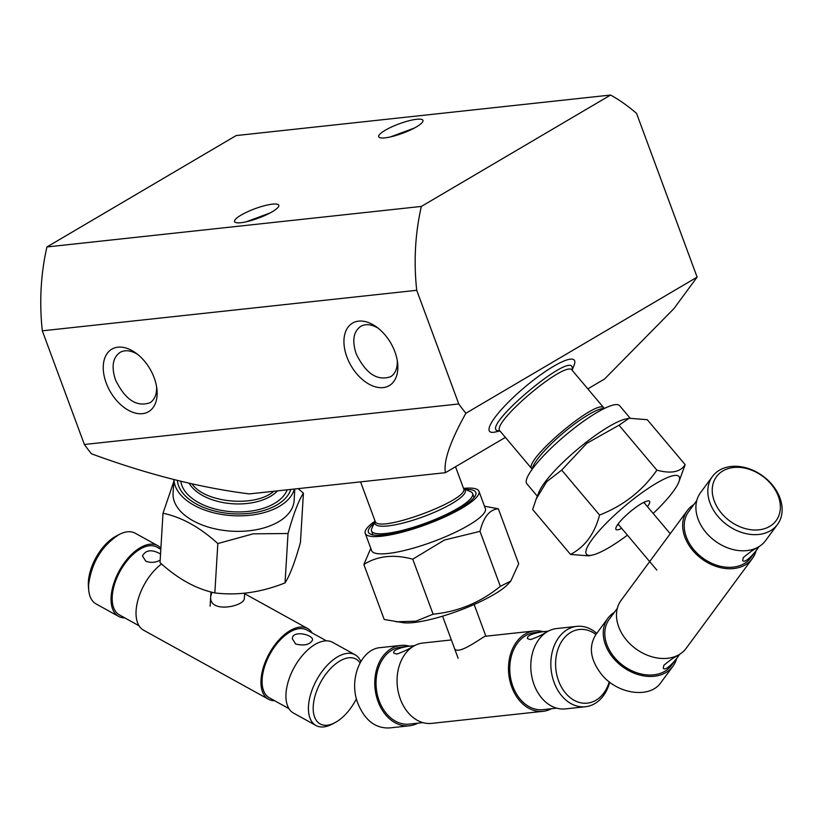 <?xml version="1.0" encoding="UTF-8"?>
<svg xmlns="http://www.w3.org/2000/svg" width="823" height="823" viewBox="0 0 823 823"><rect width="100%" height="100%" fill="white"/><g stroke="black" fill="none" stroke-linecap="round" stroke-linejoin="round"><path stroke-width="1.23" d="M465.88 413.269C450.15 441.519 443.33 461.322 445.438 472.68L249.328 493.913C199.794 487.679 147.173 474.305 91.466 453.792A195.349 145.805 -96.2 0 1 84.368 444.492L458.771 403.959L416.726 290.303L42.323 330.825A195.349 145.805 -96.2 0 1 46.952 246.951L421.366 206.429L610.573 95.046A195.349 145.805 -96.2 0 1 636.58 113.44L697.122 277.135L465.88 413.269A195.349 145.805 -96.2 0 1 458.771 403.959M697.122 277.135L673.893 308.646L604.586 378.991L587.817 388.868M505.384 437.394L445.438 472.68M499.973 430.974L494.973 432.065A55.316 11.162 -40.1 0 1 524.745 387.18A55.316 11.162 -40.1 0 1 574.022 365.453L572.098 370.196M84.368 444.492L42.323 330.825M346.894 356.966A36.263 22.869 59.5 0 1 349.394 325.569A36.263 22.869 59.5 0 1 376.193 326.731A36.263 22.869 59.5 0 1 397.632 363.149A36.263 22.869 59.5 0 1 378.889 387.551A36.263 22.869 59.5 0 1 346.894 356.966M106.208 383.014A36.263 22.869 59.5 0 1 108.698 351.627A36.263 22.869 59.5 0 1 135.497 352.779A36.263 22.869 59.5 0 1 156.936 389.197A36.263 22.869 59.5 0 1 138.202 413.609A36.263 22.869 59.5 0 1 106.208 383.014M416.726 290.303A195.349 145.805 -96.2 0 1 421.366 206.429M46.952 246.951L236.16 135.569L610.573 95.046M378.086 328.151C371.657 324.365 365.988 323.696 361.081 326.145C353.489 331.227 351.843 340.424 356.153 353.725C365.834 373.673 377.387 381.306 390.812 376.646C395.338 373.539 397.499 368.262 397.303 360.793M137.4 354.209C130.97 350.413 125.302 349.744 120.395 352.193C112.792 357.275 111.156 366.472 115.457 379.784C125.147 399.721 136.7 407.364 150.125 402.694C154.652 399.587 156.812 394.31 156.617 386.851M272.454 204.145A23.579 5.01 -20.3 0 0 245.295 212.848A23.579 5.01 -20.3 0 0 235.481 222.436A23.579 5.01 -20.3 0 0 258.422 218.126A23.579 5.01 -20.3 0 0 278.647 206.47A23.579 5.01 -20.3 0 0 272.454 204.145M416.613 119.284A23.579 5.01 -20.3 0 0 389.454 127.987A23.579 5.01 -20.3 0 0 379.64 137.575A23.579 5.01 -20.3 0 0 402.581 133.264A23.579 5.01 -20.3 0 0 422.806 121.609A23.579 5.01 -20.3 0 0 416.613 119.284M270.037 212.992L246.252 221.788M414.195 128.131L390.411 136.927M386.038 533.458A53.886 11.46 -20.3 0 0 443.175 515.908A53.886 11.46 -20.3 0 0 472.618 493.553A53.886 11.46 -20.3 0 0 470.54 491.66L463.688 488.697A48.135 10.236 -20.3 0 1 442.949 508.367A48.135 10.236 -20.3 0 1 387.931 525.928A48.135 10.236 -20.3 0 1 375.154 521.473L371.883 528.16A53.886 11.46 -20.3 0 0 371.533 530.938A53.886 11.46 -20.3 0 0 386.038 533.458M180.844 481.239A53.886 30.513 3.5 0 0 198.497 502.524A53.886 30.513 3.5 0 0 251.159 511.052A53.886 30.513 3.5 0 0 287.186 489.808M396.789 654.11L393.878 653.123C391.491 648.473 413.125 645.119 412.837 646.106C410.512 648.359 405.163 651.024 396.789 654.11M530.506 639.636L527.594 638.648C525.208 633.998 546.842 630.644 546.544 631.632C544.229 633.885 538.88 636.549 530.506 639.636M422.971 722.625L409.247 724.106A38.732 28.908 -96.2 0 1 376.337 688.717A38.732 28.908 -96.2 0 1 400.914 647.094L414.627 645.613M609.75 682.205A40.42 30.163 -96.2 0 1 585.492 706.731L565.432 708.901A40.42 30.163 -96.2 0 1 534.055 684.633A40.42 30.163 -96.2 0 1 556.729 628.535L576.789 626.365A40.42 30.163 -96.2 0 1 596.747 633.381M585.492 706.731A40.42 30.163 -96.2 0 1 554.105 682.462A40.42 30.163 -96.2 0 1 576.789 626.365M595.934 634.482A37.045 27.653 83.8 0 0 558.189 648.596A37.045 27.653 83.8 0 0 572.469 699.303A37.045 27.653 83.8 0 0 609.267 681.835M556.687 708.15L542.964 709.642A38.732 28.908 -96.2 0 1 510.054 674.243A38.732 28.908 -96.2 0 1 534.631 632.62L548.344 631.138M474.151 604.483L485.889 636.2C486.167 633.988 456.816 657.608 454.296 647.886M400.729 645.417L380.679 647.588C360.824 648.709 348.283 679.716 357.995 703.686C364.97 720.382 375.432 728.468 389.372 727.954L409.432 725.783A40.42 30.163 -96.2 0 1 378.055 701.515A40.42 30.163 -96.2 0 1 400.729 645.417A40.42 30.163 -96.2 0 1 409.484 646.168M417.817 723.18A40.42 30.163 -96.2 0 1 409.432 725.783M551.533 708.706A40.42 30.163 -96.2 0 1 543.149 711.309L431.715 723.376A40.42 30.163 -96.2 0 1 400.338 699.108A40.42 30.163 -96.2 0 1 423.022 643.01L451.354 639.944M543.149 711.309A40.42 30.163 -96.2 0 1 511.762 687.04A40.42 30.163 -96.2 0 1 534.446 630.943A40.42 30.163 -96.2 0 1 543.19 631.694M465.396 489.438A57.26 12.17 159.7 0 1 475.447 495.425A57.26 12.17 159.7 0 1 426.335 523.747A57.26 12.17 159.7 0 1 370.617 534.209A57.26 12.17 159.7 0 1 374.342 523.119M375.072 521.093A60.624 12.89 -20.3 0 0 365.247 533.366A60.624 12.89 -20.3 0 0 426.581 524.426A60.624 12.89 -20.3 0 0 478.965 491.3A60.624 12.89 -20.3 0 0 463.524 488.378M478.965 491.3L485.364 508.583A60.624 12.89 159.7 0 1 442.969 537.789A60.624 12.89 159.7 0 1 371.646 550.649L365.247 533.366M370.792 548.344L363.859 564.475C377.572 555.834 393.867 554.074 412.755 559.187L444.43 540.032L479.994 531.349C483.554 516.967 489.664 509.447 498.347 508.799L484.49 506.217M498.347 508.799L518.685 563.786L510.795 581.069L508.254 583.888A60.418 12.849 159.7 0 1 458.534 610.81A60.418 12.849 159.7 0 1 403.27 622.713L384.197 619.472L363.859 564.475M510.795 581.069L500.333 586.336C480.467 602.498 458.051 611.777 433.093 614.174L415.985 621.18L396.13 621.807M479.994 531.349L500.333 586.336M412.755 559.187L433.093 614.174M160.176 560.124C155.609 562.716 150.794 563.055 145.733 561.132L142.451 555.895C145.866 549.815 151.895 549.178 160.547 553.992M295.642 644.008L292.35 638.761C292.288 629.718 313.47 634.708 312.524 639.985C309.932 644.728 304.304 646.065 295.642 644.008M139.025 625.758L119.397 614.904A38.732 20.554 -61.1 0 1 120.158 571.069A38.732 20.554 -61.1 0 1 156.884 547.11L160.835 549.291M360.001 662.968A37.045 19.659 118.9 0 0 317.616 688.573A37.045 19.659 118.9 0 0 334.807 722.748L332.019 724.209A40.42 21.449 -61.1 0 1 315.97 725.495L293.482 713.068A40.42 21.449 -61.1 0 1 286.003 693.604A40.42 21.449 -61.1 0 1 303.862 653.812A40.42 21.449 -61.1 0 1 332.585 642.321L355.073 654.758A40.42 21.449 -61.1 0 1 360.813 661.527M315.97 725.495A40.42 21.449 -61.1 0 1 308.491 706.041A40.42 21.449 -61.1 0 1 326.35 666.239A40.42 21.449 -61.1 0 1 355.073 654.758M334.807 722.748A37.045 19.659 118.9 0 0 356.441 698.717M288.935 708.634L269.306 697.781A38.732 20.554 -61.1 0 1 270.067 653.935A38.732 20.554 -61.1 0 1 306.794 629.986L326.412 640.829M244.647 593.208L244.338 598.342C244.843 606.294 208.579 614.092 210.719 596.305L211.984 592.231M88.658 589.669L88.411 586.532A37.045 19.659 -61.1 0 1 88.38 581.779A37.045 19.659 -61.1 0 1 116.362 535.958L119.16 534.497C101.898 545.7 91.723 562.356 88.627 584.484L88.658 589.669C89.275 596.685 91.754 601.448 96.106 603.948L118.584 616.376A40.42 21.449 -61.1 0 1 111.115 596.922A40.42 21.449 -61.1 0 1 128.964 557.12A40.42 21.449 -61.1 0 1 157.697 545.639A40.42 21.449 -61.1 0 1 160.897 548.241M157.697 545.639L135.209 533.201C130.785 530.856 125.425 531.288 119.16 534.497M124.767 617.867A40.42 21.449 -61.1 0 1 118.584 616.376M274.666 700.743A40.42 21.449 -61.1 0 1 268.493 699.252L143.572 630.192A40.42 21.449 -61.1 0 1 136.093 610.728A40.42 21.449 -61.1 0 1 161.555 563.961M268.493 699.252A40.42 21.449 -61.1 0 1 261.025 679.798A40.42 21.449 -61.1 0 1 278.874 639.996A40.42 21.449 -61.1 0 1 307.607 628.515A40.42 21.449 -61.1 0 1 312.154 632.949M290.828 489.418A57.26 32.426 -176.5 0 1 274.717 506.135A57.26 32.426 -176.5 0 1 191.666 501.114A57.26 32.426 -176.5 0 1 177.398 480.395M173.992 479.542A60.624 34.329 3.5 0 0 230.512 515.517A60.624 34.329 3.5 0 0 294.387 489.027M294.809 488.985L294.109 500.559A60.624 34.329 -176.5 0 1 252.27 530.372A60.624 34.329 -176.5 0 1 173.077 493.244L173.91 479.521M173.787 481.62L163.005 513.243C181.605 517.142 199.876 527.245 217.828 543.55L253.206 533.829L288.029 533.51C293.523 513.912 298.646 500.466 303.42 493.162L298.163 488.625M303.42 493.162L300.436 542.532C294.943 562.119 289.809 575.565 285.046 582.879C261.272 592.395 237.868 595.749 214.844 592.92C196.244 589.021 177.974 578.919 160.022 562.613L163.005 513.243M288.029 533.51L285.046 582.879M217.828 543.55L214.844 592.92M643.102 502.719A16.841 3.395 -40.1 0 1 644.347 502.997L670.241 533.716M656.857 570.113L618.598 524.704A16.841 3.395 -40.1 0 1 618.536 523.418M663.873 665.272C670.735 659.562 675.673 656.198 678.718 655.201C679.623 655.324 666.044 672.494 663.266 668.225L663.873 665.272M743.292 557.572C750.144 551.863 755.092 548.509 758.127 547.511C759.043 547.634 745.453 564.794 742.675 560.525L743.292 557.572M679.695 654.264L671.589 665.251A38.732 29.021 -143.6 0 1 623.186 665.622A38.732 29.021 -143.6 0 1 609.246 619.277L617.343 608.29M777.509 524.446L765.596 540.598A40.42 30.286 -143.6 0 1 706.041 532.532A40.42 30.286 -143.6 0 1 700.538 492.627L712.451 476.476A40.42 30.286 -143.6 0 1 772.005 484.552A40.42 30.286 -143.6 0 1 777.509 524.446A40.42 30.286 -143.6 0 1 717.944 516.371A40.42 30.286 -143.6 0 1 712.451 476.476M771.079 484.078A37.045 27.766 36.4 0 0 713.664 481.928A37.045 27.766 36.4 0 0 754.166 529.991A37.045 27.766 36.4 0 0 771.079 484.078M759.104 546.565L751.008 557.552A38.732 29.021 -143.6 0 1 702.605 557.922A38.732 29.021 -143.6 0 1 688.656 511.577L696.762 500.59M687.298 510.579L621.118 600.327A40.42 30.286 -143.6 0 0 626.622 640.222A40.42 30.286 -143.6 0 0 686.187 648.298L752.356 558.55A40.42 30.286 -143.6 0 1 692.801 550.474A40.42 30.286 -143.6 0 1 687.298 510.579A40.42 30.286 -143.6 0 1 693.789 504.612M607.888 618.268L595.975 634.43C588.394 646.456 590.235 659.748 601.479 674.325C617.435 694.458 650.119 698.892 661.034 682.401L672.947 666.249A40.42 30.286 -143.6 0 1 613.382 658.174A40.42 30.286 -143.6 0 1 607.888 618.268A40.42 30.286 -143.6 0 1 614.38 612.312M676.722 658.287A40.42 30.286 -143.6 0 1 672.947 666.249M756.142 550.587A40.42 30.286 -143.6 0 1 752.356 558.55M617.312 525.115L618.752 524.879M644.502 503.182L644.975 501.804M621.684 528.366A21.892 4.413 -40.1 0 1 615.779 528.469A21.892 4.413 -40.1 0 1 632.877 509.571A21.892 4.413 -40.1 0 1 648.545 500.857A21.892 4.413 -40.1 0 1 647.444 506.67M537.316 496.197L526.864 483.79A60.624 12.232 -40.1 0 1 565.35 435.377A60.624 12.232 -40.1 0 1 619.596 405.657L630.058 418.084M629.122 418.259L625.634 419.02A60.624 12.232 139.9 0 0 585.492 442.805A60.624 12.232 139.9 0 0 539.014 492.01L536.185 498.995L546.667 481.702L561.687 470.098L586.737 443.371L619.009 425.213L629.122 418.259L647.279 419.709L685.158 464.656C680.498 472.104 671.064 473.945 656.877 470.159C642.516 490.745 623.402 505.703 599.566 515.044C594.648 533.757 584.968 546.884 570.524 554.424L588.682 555.864L592.385 555.062A60.418 12.191 139.9 0 0 627.414 535.166M570.524 554.424L532.656 509.478L536.185 498.995M653.164 513.459A60.418 12.191 139.9 0 0 678.718 482.309A60.418 12.191 139.9 0 0 624.894 506.042A60.418 12.191 139.9 0 0 592.385 555.062M678.718 482.309L685.158 464.656M619.009 425.213L656.877 470.159M561.687 470.098L599.566 515.044M499.839 430.861C473.225 432.682 578.322 344.127 572.016 370.041M499.88 430.799L500.075 431.087C489.942 423.588 566.522 359.054 572.191 370.319L571.944 370.072M375.288 521.185L375.093 521.154C376.841 534.292 470.766 499.551 463.544 488.43L455.52 466.744M500.075 431.087L531.977 468.945C521.844 461.446 598.424 396.923 604.092 408.177L572.191 370.319M192.006 483.842C205.009 503.069 255.367 507.626 273.884 491.249M532.224 469.223L532.224 469.172A48.135 9.711 -40.1 0 1 537.347 459.306A48.135 9.711 -40.1 0 1 572.438 425.594A48.135 9.711 -40.1 0 1 604.277 408.465L604.329 408.465M189.125 483.183A48.135 27.262 3.5 0 0 202.633 495.528A48.135 27.262 3.5 0 0 277.546 490.858M375.093 521.154L360.567 481.866M474.079 497.493L472.618 493.553M372.994 534.888L371.533 530.938M442.568 616.17L458.154 658.307M485.889 636.2L534.446 630.943M210.976 591.974L210.122 606.17M244.616 593.692L307.607 628.515"/></g></svg>
